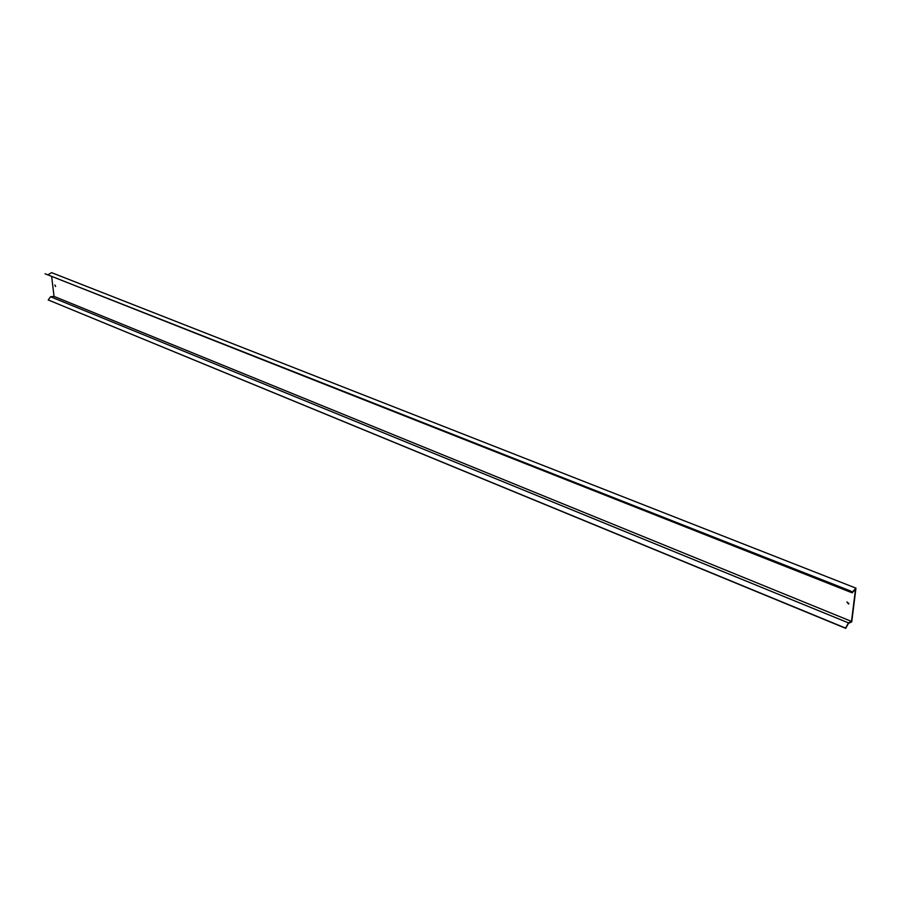 <?xml version="1.0" encoding="UTF-8"?>
<svg xmlns="http://www.w3.org/2000/svg" width="901" height="901" viewBox="0 0 901 901"><rect width="100%" height="100%" fill="white"/><g stroke="black" fill="none" stroke-linecap="round" stroke-linejoin="round"><path stroke-width="1.35" d="M55.524 286.473L55.029 285.11M55.569 286.045L54.815 285.088L55.569 286.045M848.753 603.873L847.109 601.969M848.888 603.501L846.917 602.082L848.607 604.03L848.888 603.501M50.557 296.756L48.226 299.954L845.566 628.087L848.438 622.873L50.557 296.756L54.037 296.406L51.684 276.697M850.33 590.898L45.05 273.769L850.06 591.518L850.33 590.898L852.312 592.137L855.95 588.139L851.749 621.836L848.438 623.413L845.724 628.357L48.226 299.954M855.95 588.139L51.571 272.643L48.305 274.568M45.05 273.769L852.155 592.824L855.522 589.13L851.49 621.408L54.037 296.406M850.06 591.518L852.155 592.824M851.49 621.408L848.438 622.873"/></g></svg>

